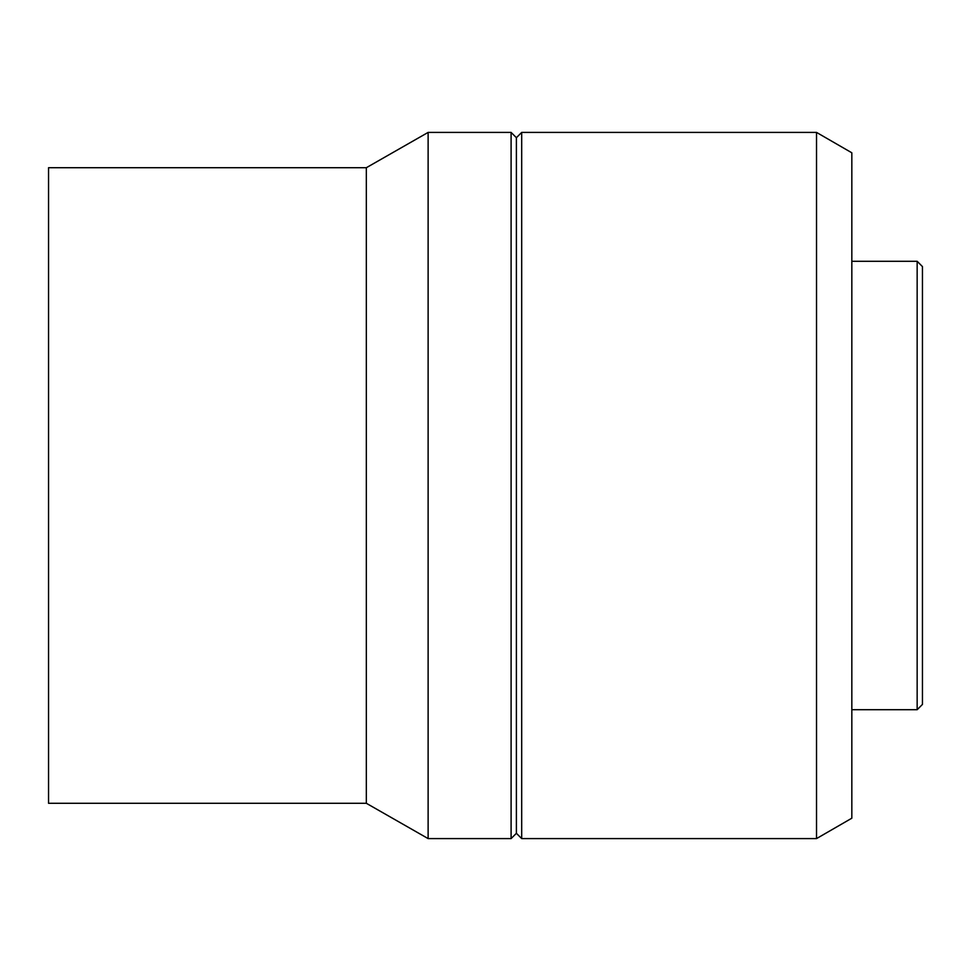 <?xml version="1.0" encoding="UTF-8"?>
<svg xmlns="http://www.w3.org/2000/svg" width="971" height="971" viewBox="0 0 971 971"><rect width="100%" height="100%" fill="white"/><g stroke="black" fill="none" stroke-linecap="round" stroke-linejoin="round"><path stroke-width="0.73" stroke-dasharray="4.86 3.64" d="M851.834 261.284L851.834 818.201L851.834 261.284M48.55 803.284L48.55 167.716L48.55 803.284M366.334 167.716L366.334 803.284L366.334 167.716M428.126 132.408L428.126 838.592L428.126 132.408M511.098 132.408L511.098 838.592L511.098 132.408M516.39 137.7L516.39 833.3L516.39 137.7M521.694 132.408L521.694 838.592L521.694 132.408M816.526 132.408L816.526 838.592L816.526 132.408M917.158 261.284L917.158 709.716L917.158 261.284M922.45 266.588L922.45 704.412L922.45 266.588"/><path stroke-width="1.46" d="M917.158 709.716L922.45 704.412L922.45 266.588L917.158 261.284L917.158 709.716L917.158 261.284L851.834 261.284L917.158 261.284L922.45 266.588L922.45 704.412L917.158 709.716L851.834 709.716L917.158 709.716M816.526 838.592L851.834 818.201L851.834 152.799L816.526 132.408L816.526 838.592L816.526 132.408L521.694 132.408L521.694 838.592L816.526 838.592L521.694 838.592L521.694 132.408L516.39 137.7L516.39 833.3L521.694 838.592L516.39 833.3L516.39 137.7L511.098 132.408L511.098 838.592L516.39 833.3L511.098 838.592L511.098 132.408L428.126 132.408L428.126 838.592L511.098 838.592L428.126 838.592L428.126 132.408L366.334 167.716L366.334 803.284L428.126 838.592L366.334 803.284L366.334 167.716L48.55 167.716L48.55 803.284L366.334 803.284L48.55 803.284L48.55 167.716L366.334 167.716L428.126 132.408L511.098 132.408L516.39 137.7L521.694 132.408L816.526 132.408L851.834 152.799L851.834 818.201L816.526 838.592"/></g></svg>

